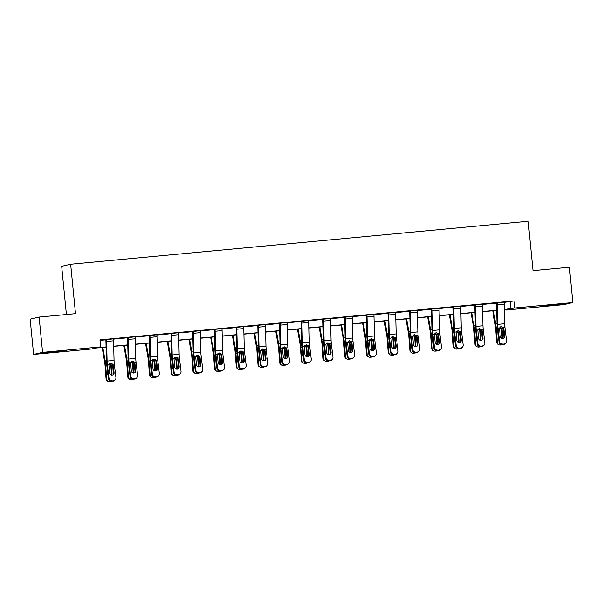 <?xml version="1.0" encoding="UTF-8"?>
<svg xmlns="http://www.w3.org/2000/svg" width="603" height="603" viewBox="0 0 603 603"><rect width="100%" height="100%" fill="white"/><g stroke="black" fill="none" stroke-linecap="round" stroke-linejoin="round"><path stroke-width="0.9" d="M57.375 351.338L66.496 350.697L62.584 351.27L44.471 352.853L57.375 351.338M552.868 304.779L561.988 304.131L558.077 304.711L539.964 306.294L552.868 304.779M66.405 314.517L61.679 266.322L70.649 264.257L528.168 221.263L533.014 270.672L569.39 267.25L572.85 302.548L563.88 304.613L505.804 310.07L509.648 309.181L504.312 309.686M505.751 309.55L505.804 310.07M106.083 347.109L95.53 348.097L91.686 348.986L33.61 354.443L42.579 352.378L100.656 346.913L96.812 347.803L106.083 346.929M42.579 352.378L39.12 317.08L30.15 319.153L33.61 354.443M133.24 379.272A2.834 2.766 -136.2 0 1 130.12 376.747L128.499 363.3A10.643 1.847 -95.4 0 1 128.1 357.798L127.58 337.612L135.14 336.821A4.967 0.867 84.6 0 1 135.268 338.773L135.743 358.393A7.093 1.236 -95.4 0 0 136.014 362.064L137.635 375.518A2.834 2.766 43.8 0 1 135.185 378.563L133.24 379.272L135.185 378.563M176.641 375.194A2.834 2.766 -136.2 0 1 173.521 372.669L171.9 359.222A10.643 1.847 -95.4 0 1 171.501 353.72L170.981 333.512L178.541 332.743A4.967 0.867 84.6 0 1 178.669 334.695L179.144 354.315A7.093 1.236 -95.4 0 0 179.415 357.986L181.036 371.44A2.834 2.766 43.8 0 1 178.586 374.486L176.641 375.194L178.586 374.486M220.042 371.116A2.834 2.766 -136.2 0 1 216.922 368.591L215.301 355.144A10.643 1.847 -95.4 0 1 214.902 349.642L214.382 329.426L221.942 328.665A4.967 0.867 84.6 0 1 222.07 330.617L222.545 350.237A7.093 1.236 -95.4 0 0 222.816 353.908L224.437 367.355A2.834 2.766 43.8 0 1 221.987 370.408L220.042 371.116L221.987 370.408M263.443 367.039A2.834 2.766 -136.2 0 1 260.323 364.514L258.702 351.067A10.643 1.847 -95.4 0 1 258.303 345.557L257.783 325.349L265.343 324.587A4.967 0.867 84.6 0 1 265.471 326.54L265.946 346.16A7.093 1.236 -95.4 0 0 266.217 349.83L267.838 363.277A2.834 2.766 43.8 0 1 265.388 366.33L263.443 367.039L265.388 366.33M306.844 362.961A2.834 2.766 -136.2 0 1 303.724 360.436L302.103 346.989A10.643 1.847 -95.4 0 1 301.704 341.479L301.183 321.301L308.744 320.51A4.967 0.867 84.6 0 1 308.872 322.462L309.347 342.082A7.093 1.236 -95.4 0 0 309.618 345.753L311.238 359.2A2.834 2.766 43.8 0 1 308.789 362.252L306.844 362.961L308.789 362.252M350.245 358.883A2.834 2.766 -136.2 0 1 347.124 356.358L345.504 342.911A10.643 1.847 -95.4 0 1 345.104 337.401L344.584 317.193L352.144 316.432A4.967 0.867 84.6 0 1 352.265 318.384L352.747 338.004A7.093 1.236 -95.4 0 0 353.019 341.675L354.639 355.122A2.834 2.766 43.8 0 1 352.19 358.174L350.245 358.883L352.19 358.174M393.646 354.805A2.834 2.766 -136.2 0 1 390.525 352.28L388.905 338.833A10.643 1.847 -95.4 0 1 388.505 333.323L387.985 313.115L395.545 312.354A4.967 0.867 84.6 0 1 395.666 314.299L396.148 333.926A7.093 1.236 -95.4 0 0 396.42 337.597L398.04 351.044A2.834 2.766 43.8 0 1 395.591 354.097L393.646 354.805L395.591 354.097M437.047 350.727A2.834 2.766 -136.2 0 1 433.926 348.202L432.306 334.748A10.643 1.847 -95.4 0 1 431.906 329.246L431.386 309.038L438.946 308.276A4.967 0.867 84.6 0 1 439.067 310.221L439.549 329.849A7.093 1.236 -95.4 0 0 439.821 333.519L441.441 346.966A2.834 2.766 43.8 0 1 438.992 350.011L437.047 350.727L438.992 350.011M480.448 346.65A2.834 2.766 -136.2 0 1 477.327 344.125L475.707 330.67A10.643 1.847 -95.4 0 1 475.307 325.168L474.787 304.96L482.347 304.191A4.967 0.867 84.6 0 1 482.468 306.143L482.95 325.771A7.093 1.236 -95.4 0 0 483.222 329.442L484.842 342.888A2.834 2.766 43.8 0 1 482.392 345.934L480.448 346.65L482.392 345.934M100.015 340.378L105.894 339.828M113.47 339.112L127.595 337.786M135.17 337.077L149.295 335.75M156.87 335.034L170.996 333.708M178.571 332.999L192.696 331.673M200.271 330.957L214.397 329.63M221.972 328.921L236.097 327.587M243.672 326.879L257.798 325.552M265.365 324.844L279.498 323.51M287.066 322.801L301.199 321.474M308.766 320.758L322.899 319.432M330.467 318.723L344.599 317.397M352.167 316.681L366.3 315.354M373.868 314.645L388 313.319M395.568 312.603L409.701 311.276M417.268 310.568L431.401 309.241M438.969 308.525L453.102 307.198M460.669 306.49L474.802 305.163M482.37 304.447L496.503 303.121M504.07 302.412L514.08 300.942L99.962 339.858L100.656 346.913M502.148 344.607A2.834 2.766 -136.2 0 1 499.028 342.082L497.407 328.635A10.643 1.847 -95.4 0 1 497.008 323.125L496.488 302.947L504.048 302.156A4.967 0.867 84.6 0 1 504.168 304.108L504.651 323.728A7.093 1.236 -95.4 0 0 504.922 327.399L506.543 340.846A2.834 2.766 43.8 0 1 504.093 343.898L502.148 344.607L504.093 343.898M458.747 348.685A2.834 2.766 -136.2 0 1 455.627 346.16L454.006 332.713A10.643 1.847 -95.4 0 1 453.607 327.21L453.087 306.995L460.647 306.234A4.967 0.867 84.6 0 1 460.767 308.186L461.25 327.806A7.093 1.236 -95.4 0 0 461.521 331.477L463.142 344.924A2.834 2.766 43.8 0 1 460.692 347.976L458.747 348.685L460.692 347.976M415.346 352.763A2.834 2.766 -136.2 0 1 412.226 350.237L410.605 336.791A10.643 1.847 -95.4 0 1 410.206 331.288L409.686 311.08L417.246 310.311A4.967 0.867 84.6 0 1 417.366 312.264L417.849 331.884A7.093 1.236 -95.4 0 0 418.12 335.554L419.741 349.009A2.834 2.766 43.8 0 1 417.291 352.054L415.346 352.763L417.291 352.054M371.945 356.848A2.834 2.766 -136.2 0 1 368.825 354.315L367.204 340.868A10.643 1.847 -95.4 0 1 366.805 335.366L366.285 315.158L373.845 314.389A4.967 0.867 84.6 0 1 373.966 316.341L374.448 335.961A7.093 1.236 -95.4 0 0 374.719 339.632L376.34 353.087A2.834 2.766 43.8 0 1 373.89 356.132L371.945 356.848L373.89 356.132M328.545 360.926A2.834 2.766 -136.2 0 1 325.424 358.401L323.803 344.946A10.643 1.847 -95.4 0 1 323.404 339.444L322.884 319.258L330.444 318.467A4.967 0.867 84.6 0 1 330.572 320.419L331.047 340.039A7.093 1.236 -95.4 0 0 331.318 343.71L332.939 357.164A2.834 2.766 43.8 0 1 330.489 360.21L328.545 360.926L330.489 360.21M285.144 365.003A2.834 2.766 -136.2 0 1 282.023 362.478L280.403 349.024A10.643 1.847 -95.4 0 1 280.003 343.522L279.483 323.314L287.043 322.545A4.967 0.867 84.6 0 1 287.171 324.497L287.646 344.125A7.093 1.236 -95.4 0 0 287.917 347.788L289.538 361.242A2.834 2.766 43.8 0 1 287.088 364.287L285.144 365.003L287.088 364.287M241.743 369.081A2.834 2.766 -136.2 0 1 238.622 366.556L237.002 353.102A10.643 1.847 -95.4 0 1 236.602 347.599L236.082 327.391L243.642 326.622A4.967 0.867 84.6 0 1 243.77 328.575L244.245 348.202A7.093 1.236 -95.4 0 0 244.516 351.873L246.137 365.32A2.834 2.766 43.8 0 1 243.687 368.365L241.743 369.081L243.687 368.365M198.342 373.159A2.834 2.766 -136.2 0 1 195.221 370.634L193.601 357.18A10.643 1.847 -95.4 0 1 193.201 351.677L192.681 331.469L200.241 330.7A4.967 0.867 84.6 0 1 200.369 332.652L200.844 352.28A7.093 1.236 -95.4 0 0 201.116 355.951L202.736 369.398A2.834 2.766 43.8 0 1 200.286 372.443L198.342 373.159L200.286 372.443M154.941 377.237A2.834 2.766 -136.2 0 1 151.82 374.712L150.2 361.257A10.643 1.847 -95.4 0 1 149.8 355.755L149.28 335.547L156.84 334.786A4.967 0.867 84.6 0 1 156.968 336.73L157.443 356.358A7.093 1.236 -95.4 0 0 157.715 360.029L159.335 373.476A2.834 2.766 43.8 0 1 156.886 376.528L154.941 377.237L156.886 376.528M111.54 381.315A2.834 2.766 -136.2 0 1 108.419 378.79L106.799 365.343A10.643 1.847 -95.4 0 1 106.399 359.833L105.879 339.655L113.439 338.863A4.967 0.867 84.6 0 1 113.568 340.816L114.042 360.436A7.093 1.236 -95.4 0 0 114.314 364.106L115.934 377.553A2.834 2.766 43.8 0 1 113.485 380.606L111.54 381.315L113.485 380.606M39.12 317.08L75.496 313.666L70.649 264.257M514.08 300.942L514.774 308.005L572.85 302.548M496.691 310.402L482.611 311.728M474.991 312.444L460.911 313.764M453.29 314.48L439.21 315.806M431.59 316.522L417.51 317.841M409.889 318.557L395.809 319.884M388.189 320.6L374.109 321.919M366.488 322.635L352.408 323.962M344.788 324.678L330.708 325.997M323.087 326.713L309.007 328.04M301.387 328.756L287.307 330.075M279.686 330.791L265.606 332.117M257.986 332.833L243.906 334.16M236.286 334.869L222.206 336.195M214.585 336.911L200.505 338.238M192.885 338.954L178.805 340.273M171.184 340.989L157.104 342.316M149.484 343.032L135.404 344.351M127.783 345.067L113.703 346.393M504.304 309.512L514.774 308.005M113.696 346.22L127.783 344.893M135.396 344.177L149.484 342.851M157.097 342.135L171.184 340.816M178.797 340.1L192.885 338.773M200.498 338.057L214.585 336.738M222.198 336.022L236.286 334.695M243.898 333.979L257.986 332.66M265.599 331.944L279.686 330.617M287.299 329.901L301.387 328.582M309 327.866L323.087 326.54M330.7 325.824L344.788 324.504M352.401 323.788L366.488 322.462M374.101 321.746L388.189 320.419M395.802 319.703L409.889 318.384M417.502 317.668L431.59 316.341M439.203 315.625L453.29 314.306M460.903 313.59L474.991 312.264M482.604 311.547L496.691 310.228M510.236 301.832L510.929 308.887M497.091 302.781L497.098 302.812A4.967 0.867 84.6 0 1 497.219 304.756L497.701 324.384A7.093 1.236 -95.4 0 0 497.965 328.055L499.585 341.502A2.834 2.766 43.8 0 0 502.706 344.027M503.791 337.997A2.269 2.208 43.8 0 0 504.131 336.534L503.075 328.1L501.492 326.54M505.804 343.077L505.246 343.657A2.834 2.766 -136.2 0 1 503.535 344.479M501.319 326.502L503.422 327.542L503.799 328.552L504.688 335.946A2.269 2.208 -136.2 0 1 502.729 338.389A2.269 2.208 -136.2 0 1 500.234 336.368L499.465 327.911L501.636 326.494M492.734 310.771L495.199 324.957A7.093 1.236 84.6 0 1 495.643 328.59L496.676 342.172L497.324 342.474A2.834 2.781 115.2 0 0 500.317 345.029L501.711 344.901A2.834 2.781 115.2 0 0 502.834 344.547M493.405 310.711L495.621 323.449A10.643 1.847 84.6 0 1 496.292 328.891L497.324 342.474M503.445 330.836L503.965 337.68M500.407 326.788L502.028 328.778L501.425 329.095L501.998 336.572L502.638 336.873L502.028 328.778M502.638 336.873A2.269 2.224 -64.8 0 1 502.224 338.381M498.583 338.411A2.269 2.224 -64.8 0 1 498.191 337.296L497.739 331.371M498.892 344.78L498.251 344.479A2.834 2.781 -64.8 0 1 496.676 342.172M501.515 338.162A2.269 2.224 115.2 0 0 501.998 336.572M501.425 329.095L499.955 327.143M475.39 304.817L475.398 304.847A4.967 0.867 84.6 0 1 475.518 306.799L476.001 326.419A7.093 1.236 -95.4 0 0 476.264 330.09L477.885 343.544A2.834 2.766 43.8 0 0 481.006 346.069M482.091 340.032A2.269 2.208 43.8 0 0 482.43 338.569L481.375 330.143L479.792 328.575M484.103 345.112L483.546 345.692A2.834 2.766 -136.2 0 1 481.835 346.514M479.619 328.537L481.722 329.577L482.099 330.595L482.988 337.989A2.269 2.208 -136.2 0 1 481.028 340.431A2.269 2.208 -136.2 0 1 478.533 338.404L477.764 329.954L479.935 328.529M453.69 306.859L453.697 306.889A4.967 0.867 84.6 0 1 453.818 308.842L454.3 328.462A7.093 1.236 -95.4 0 0 454.564 332.132L456.185 345.579A2.834 2.766 43.8 0 0 459.305 348.104M460.39 342.074A2.269 2.208 43.8 0 0 460.73 340.612L459.674 332.178L458.092 330.617M462.403 347.155L461.845 347.735A2.834 2.766 -136.2 0 1 460.134 348.557M457.918 330.58L460.021 331.62L460.398 332.63L461.287 340.032A2.269 2.208 -136.2 0 1 459.328 342.466A2.269 2.208 -136.2 0 1 456.833 340.446L456.064 331.989L458.235 330.572M471.033 312.814L473.498 326.999A7.093 1.236 84.6 0 1 473.943 330.625L474.976 344.215L475.624 344.517A2.834 2.781 115.2 0 0 478.616 347.072L480.011 346.936A2.834 2.781 115.2 0 0 481.134 346.582M471.704 312.746L473.92 325.484A10.643 1.847 84.6 0 1 474.591 330.934L475.624 344.517M481.744 332.879L482.264 339.715M478.707 328.831L480.327 330.821L479.724 331.137L480.297 338.607L480.938 338.916L480.327 330.821M480.938 338.916A2.269 2.224 -64.8 0 1 480.523 340.416M476.883 340.446A2.269 2.224 -64.8 0 1 476.491 339.331L476.038 333.414M477.192 346.823L476.551 346.521A2.834 2.781 -64.8 0 1 474.976 344.215M479.815 340.205A2.269 2.224 115.2 0 0 480.297 338.607M479.724 331.137L478.254 329.185M449.333 314.849L451.798 329.034A7.093 1.236 84.6 0 1 452.242 332.668L453.275 346.25L453.923 346.552A2.834 2.781 115.2 0 0 456.916 349.107L458.31 348.979A2.834 2.781 115.2 0 0 459.433 348.624M450.004 314.789L452.22 327.527A10.643 1.847 84.6 0 1 452.891 332.969L453.923 346.552M460.044 334.914L460.564 341.758M457.006 330.874L458.627 332.856L458.031 333.18L458.597 340.65L459.237 340.951L458.627 332.856M459.237 340.951A2.269 2.224 -64.8 0 1 458.823 342.459M455.182 342.489A2.269 2.224 -64.8 0 1 454.79 341.373L454.338 335.449M455.491 348.858L454.85 348.557A2.834 2.781 -64.8 0 1 453.275 346.25M458.114 342.24A2.269 2.224 115.2 0 0 458.597 340.65M458.031 333.18L456.554 331.22M431.989 308.894L431.997 308.924A4.967 0.867 84.6 0 1 432.117 310.877L432.6 330.497A7.093 1.236 -95.4 0 0 432.864 334.168L434.484 347.622A2.834 2.766 43.8 0 0 437.605 350.147M438.69 344.109A2.269 2.208 43.8 0 0 439.029 342.647L437.974 334.22L436.391 332.652M440.703 349.19L440.145 349.778A2.834 2.766 -136.2 0 1 438.434 350.599M436.218 332.615L438.321 333.655L438.698 334.673L439.587 342.067A2.269 2.208 -136.2 0 1 437.627 344.509A2.269 2.208 -136.2 0 1 435.132 342.489L434.364 334.032L436.534 332.607M427.633 316.892L430.097 331.077A7.093 1.236 84.6 0 1 430.542 334.703L431.575 348.293L432.223 348.594A2.834 2.781 115.2 0 0 435.215 351.15L436.61 351.014A2.834 2.781 115.2 0 0 437.733 350.66M428.303 316.831L430.519 329.562A10.643 1.847 84.6 0 1 431.19 335.012L432.223 348.594M438.343 336.956L438.863 343.793M435.306 332.909L436.926 334.899L436.331 335.215L436.896 342.685L437.537 342.994L436.926 334.899M437.537 342.994A2.269 2.224 -64.8 0 1 437.122 344.494M433.482 344.524A2.269 2.224 -64.8 0 1 433.09 343.409L432.637 337.492M433.791 350.901L433.15 350.599A2.834 2.781 -64.8 0 1 431.575 348.293M436.414 344.283A2.269 2.224 115.2 0 0 436.896 342.685M436.331 335.215L434.853 333.263M410.289 310.937L410.296 310.967A4.967 0.867 84.6 0 1 410.417 312.919L410.899 332.539A7.093 1.236 -95.4 0 0 411.163 336.21L412.784 349.657A2.834 2.766 43.8 0 0 415.904 352.182M416.99 346.152A2.269 2.208 43.8 0 0 417.329 344.69L416.274 336.255L414.691 334.695M419.002 351.232L418.444 351.813A2.834 2.766 -136.2 0 1 416.733 352.634M414.517 334.657L416.62 335.698L416.997 336.708L417.887 344.109A2.269 2.208 -136.2 0 1 415.927 346.544A2.269 2.208 -136.2 0 1 413.432 344.524L412.663 336.067L414.834 334.65M405.932 318.934L408.397 333.112A7.093 1.236 84.6 0 1 408.842 336.745L409.874 350.328L410.522 350.637A2.834 2.781 115.2 0 0 413.515 353.185L414.909 353.056A2.834 2.781 115.2 0 0 416.032 352.702M406.603 318.866L408.819 331.605A10.643 1.847 84.6 0 1 409.49 337.047L410.522 350.637M416.643 338.992L417.163 345.836M413.605 334.951L415.226 336.941L414.63 337.258L415.196 344.728L415.836 345.029L415.226 336.941M415.836 345.029A2.269 2.224 -64.8 0 1 415.422 346.537M411.781 346.567A2.269 2.224 -64.8 0 1 411.389 345.451L410.937 339.527M412.09 352.936L411.45 352.634A2.834 2.781 -64.8 0 1 409.874 350.328M414.713 346.318A2.269 2.224 115.2 0 0 415.196 344.728M414.63 337.258L413.153 335.306M395.545 312.354L388.596 313.002A4.967 0.867 84.6 0 1 388.716 314.954L389.199 334.582A7.093 1.236 -95.4 0 0 389.463 338.245L391.083 351.7A2.834 2.766 43.8 0 0 394.204 354.225M395.289 348.195A2.269 2.208 43.8 0 0 395.628 346.725L394.573 338.298L392.99 336.73M397.302 353.275L396.744 353.855A2.834 2.766 -136.2 0 1 395.033 354.677M392.817 336.693L394.92 337.733L395.297 338.75L396.186 346.145A2.269 2.208 -136.2 0 1 394.226 348.587A2.269 2.208 -136.2 0 1 391.731 346.567L390.963 338.11L393.133 336.685M384.232 320.969L386.696 335.155A7.093 1.236 84.6 0 1 387.141 338.78L388.174 352.371L388.822 352.672A2.834 2.781 115.2 0 0 391.814 355.227L393.209 355.099A2.834 2.781 115.2 0 0 394.332 354.737M384.902 320.909L387.118 333.64A10.643 1.847 84.6 0 1 387.789 339.09L388.822 352.672M394.942 341.034L395.462 347.871M391.905 336.987L393.525 338.976L392.93 339.293L393.495 346.763L394.136 347.072L393.525 338.976M394.136 347.072A2.269 2.224 -64.8 0 1 393.721 348.572M390.088 348.609A2.269 2.224 -64.8 0 1 389.689 347.486L389.236 341.569M390.39 354.979L389.749 354.677A2.834 2.781 -64.8 0 1 388.174 352.371M393.013 348.361A2.269 2.224 115.2 0 0 393.495 346.763M392.93 339.293L391.453 337.341M373.845 314.389L366.895 315.045A4.967 0.867 84.6 0 1 367.016 316.997L367.498 336.617A7.093 1.236 -95.4 0 0 367.762 340.288L369.383 353.735A2.834 2.766 43.8 0 0 372.503 356.26M373.589 350.23A2.269 2.208 43.8 0 0 373.928 348.768L372.873 340.333L371.29 338.773M375.601 355.31L375.043 355.891A2.834 2.766 -136.2 0 1 373.332 356.712M371.116 338.735L373.219 339.775L373.596 340.785L374.486 348.187A2.269 2.208 -136.2 0 1 372.526 350.622A2.269 2.208 -136.2 0 1 370.031 348.602L369.262 340.145L371.433 338.728M362.531 323.012L364.996 337.19A7.093 1.236 84.6 0 1 365.441 340.823L366.473 354.406L367.121 354.715A2.834 2.781 115.2 0 0 370.114 357.262L371.508 357.134A2.834 2.781 115.2 0 0 372.631 356.78M363.202 322.944L365.418 335.683A10.643 1.847 84.6 0 1 366.089 341.125L367.121 354.715M373.242 343.069L373.762 349.913M370.204 339.029L371.825 341.019L371.229 341.336L371.795 348.805L372.435 349.107L371.825 341.019M372.435 349.107A2.269 2.224 -64.8 0 1 372.021 350.614M368.388 350.644A2.269 2.224 -64.8 0 1 367.988 349.529L367.536 343.604M368.689 357.021L368.049 356.712A2.834 2.781 -64.8 0 1 366.473 354.406M371.312 350.396A2.269 2.224 115.2 0 0 371.795 348.805M371.229 341.336L369.752 339.383M352.144 316.432L345.195 317.08A4.967 0.867 84.6 0 1 345.315 319.032L345.798 338.66A7.093 1.236 -95.4 0 0 346.062 342.331L347.682 355.778A2.834 2.766 43.8 0 0 350.803 358.303M351.888 352.273A2.269 2.208 43.8 0 0 352.227 350.803L351.172 342.376L349.589 340.816M353.901 357.353L353.343 357.933A2.834 2.766 -136.2 0 1 351.632 358.755M349.416 340.77L351.519 341.811L351.896 342.828L352.785 350.222A2.269 2.208 -136.2 0 1 350.825 352.665A2.269 2.208 -136.2 0 1 348.33 350.644L347.562 342.187L349.732 340.763M340.831 325.047L343.295 339.233A7.093 1.236 84.6 0 1 343.74 342.866L344.773 356.448L345.421 356.75A2.834 2.781 115.2 0 0 348.413 359.305L349.808 359.177A2.834 2.781 115.2 0 0 350.931 358.823M341.502 324.987L343.718 337.725A10.643 1.847 84.6 0 1 344.388 343.167L345.421 356.75M351.541 345.112L352.062 351.948M348.504 341.064L350.124 343.054L349.529 343.371L350.094 350.848L350.735 351.15L350.124 343.054M350.735 351.15A2.269 2.224 -64.8 0 1 350.32 352.657M346.687 352.687A2.269 2.224 -64.8 0 1 346.288 351.564L345.836 345.647M346.989 359.056L346.348 358.755A2.834 2.781 -64.8 0 1 344.773 356.448M349.612 352.438A2.269 2.224 115.2 0 0 350.094 350.848M349.529 343.371L348.052 341.419M323.487 319.093L323.494 319.123A4.967 0.867 84.6 0 1 323.615 321.075L324.097 340.695A7.093 1.236 -95.4 0 0 324.361 344.366L325.982 357.813A2.834 2.766 43.8 0 0 329.102 360.345M330.188 354.308A2.269 2.208 43.8 0 0 330.527 352.845L329.472 344.419L327.889 342.851M332.2 359.388L331.642 359.968A2.834 2.766 -136.2 0 1 329.931 360.79M327.715 342.813L329.818 343.853L330.195 344.863L331.085 352.265A2.269 2.208 -136.2 0 1 329.125 354.7A2.269 2.208 -136.2 0 1 326.63 352.68L325.861 344.223L328.032 342.805M319.13 327.09L321.595 341.275A7.093 1.236 84.6 0 1 322.04 344.901L323.072 358.484L323.721 358.793A2.834 2.781 115.2 0 0 326.713 361.348L328.107 361.212A2.834 2.781 115.2 0 0 329.23 360.858M319.801 327.022L322.017 339.76A10.643 1.847 84.6 0 1 322.688 345.202L323.721 358.793M329.841 347.147L330.361 353.991M326.803 343.107L328.424 345.097L327.828 345.413L328.394 352.883L329.034 353.185L328.424 345.097M329.034 353.185A2.269 2.224 -64.8 0 1 328.62 354.692M324.987 354.722A2.269 2.224 -64.8 0 1 324.587 353.607L324.135 347.69M325.288 361.099L324.648 360.79A2.834 2.781 -64.8 0 1 323.072 358.484M327.911 354.474A2.269 2.224 115.2 0 0 328.394 352.883M327.828 345.413L326.351 343.461M301.786 321.135L301.794 321.158A4.967 0.867 84.6 0 1 301.915 323.11L302.397 342.738A7.093 1.236 -95.4 0 0 302.661 346.408L304.281 359.855A2.834 2.766 43.8 0 0 307.402 362.38M308.487 356.35A2.269 2.208 43.8 0 0 308.826 354.881L307.771 346.454L306.188 344.893M310.5 361.431L309.942 362.011A2.834 2.766 -136.2 0 1 308.231 362.833M306.015 344.848L308.118 345.896L308.495 346.906L309.384 354.3A2.269 2.208 -136.2 0 1 307.424 356.742A2.269 2.208 -136.2 0 1 304.93 354.722L304.161 346.265L306.332 344.848M280.086 323.17L280.094 323.2A4.967 0.867 84.6 0 1 280.214 325.153L280.697 344.773A7.093 1.236 -95.4 0 0 280.96 348.444L282.581 361.898A2.834 2.766 43.8 0 0 285.701 364.423M286.787 358.386A2.269 2.208 43.8 0 0 287.126 356.923L286.071 348.496L284.488 346.929M288.799 363.466L288.242 364.046A2.834 2.766 -136.2 0 1 286.531 364.868M284.315 346.891L286.417 347.931L286.794 348.941L287.684 356.343A2.269 2.208 -136.2 0 1 285.724 358.777A2.269 2.208 -136.2 0 1 283.229 356.757L282.46 348.3L284.631 346.883M258.386 325.213L258.393 325.243A4.967 0.867 84.6 0 1 258.514 327.188L258.996 346.815A7.093 1.236 -95.4 0 0 259.26 350.486L260.88 363.933A2.834 2.766 43.8 0 0 264.001 366.458M265.086 360.428A2.269 2.208 43.8 0 0 265.426 358.966L264.37 350.531L262.787 348.971M267.099 365.508L266.541 366.089A2.834 2.766 -136.2 0 1 264.83 366.91M262.614 348.926L264.717 349.974L265.094 350.984L265.983 358.378A2.269 2.208 -136.2 0 1 264.024 360.82A2.269 2.208 -136.2 0 1 261.529 358.8L260.76 350.343L262.931 348.926M236.685 327.248L236.693 327.278A4.967 0.867 84.6 0 1 236.813 329.23L237.296 348.851A7.093 1.236 -95.4 0 0 237.559 352.521L239.18 365.976A2.834 2.766 43.8 0 0 242.3 368.501M243.386 362.463A2.269 2.208 43.8 0 0 243.725 361.001L242.67 352.574L241.087 351.006M245.398 367.544L244.841 368.124A2.834 2.766 -136.2 0 1 243.13 368.946M240.914 350.969L243.017 352.009L243.393 353.019L244.283 360.421A2.269 2.208 -136.2 0 1 242.323 362.863A2.269 2.208 -136.2 0 1 239.828 360.835L239.059 352.386L241.23 350.961M214.985 329.291L214.992 329.321A4.967 0.867 84.6 0 1 215.113 331.273L215.595 350.893A7.093 1.236 -95.4 0 0 215.859 354.564L217.479 368.011A2.834 2.766 43.8 0 0 220.6 370.536M221.685 364.506A2.269 2.208 43.8 0 0 222.025 363.044L220.969 354.609L219.386 353.049M223.698 369.586L223.14 370.167A2.834 2.766 -136.2 0 1 221.429 370.988M219.213 353.011L221.316 354.051L221.693 355.061L222.582 362.456A2.269 2.208 -136.2 0 1 220.623 364.898A2.269 2.208 -136.2 0 1 218.128 362.878L217.359 354.421L219.53 353.004M193.284 331.326L193.292 331.356A4.967 0.867 84.6 0 1 193.412 333.308L193.895 352.928A7.093 1.236 -95.4 0 0 194.158 356.599L195.779 370.054A2.834 2.766 43.8 0 0 198.9 372.579M199.985 366.541A2.269 2.208 43.8 0 0 200.324 365.079L199.269 356.652L197.686 355.084M201.997 371.621L201.44 372.209A2.834 2.766 -136.2 0 1 199.729 373.031M197.513 355.046L199.616 356.087L199.992 357.104L200.882 364.498A2.269 2.208 -136.2 0 1 198.922 366.941A2.269 2.208 -136.2 0 1 196.427 364.921L195.658 356.463L197.829 355.039M178.541 332.743L171.591 333.399A4.967 0.867 84.6 0 1 171.712 335.351L172.194 354.971A7.093 1.236 -95.4 0 0 172.458 358.642L174.079 372.089A2.834 2.766 43.8 0 0 177.199 374.614M178.284 368.584A2.269 2.208 43.8 0 0 178.624 367.121L177.568 358.687L175.986 357.127M180.297 373.664L179.739 374.244A2.834 2.766 -136.2 0 1 178.028 375.066M175.812 357.089L177.915 358.129L178.292 359.139L179.181 366.541A2.269 2.208 -136.2 0 1 177.222 368.976A2.269 2.208 -136.2 0 1 174.727 366.956L173.958 358.499L176.129 357.082M156.84 334.786L149.891 335.434A4.967 0.867 84.6 0 1 150.011 337.386L150.494 357.006A7.093 1.236 -95.4 0 0 150.758 360.677L152.378 374.131A2.834 2.766 43.8 0 0 155.499 376.656M156.584 370.626A2.269 2.208 43.8 0 0 156.923 369.157L155.868 360.73L154.285 359.162M158.597 375.707L158.039 376.287A2.834 2.766 -136.2 0 1 156.328 377.109M154.112 359.124L156.215 360.164L156.592 361.182L157.481 368.576A2.269 2.208 -136.2 0 1 155.521 371.018A2.269 2.208 -136.2 0 1 153.026 368.998L152.257 360.541L154.428 359.117M128.183 337.446L128.19 337.476A4.967 0.867 84.6 0 1 128.311 339.429L128.793 359.049A7.093 1.236 -95.4 0 0 129.065 362.72L130.678 376.166A2.834 2.766 43.8 0 0 133.798 378.692M134.884 372.662A2.269 2.208 43.8 0 0 135.223 371.199L134.168 362.765L132.585 361.205M136.896 377.742L136.338 378.322A2.834 2.766 -136.2 0 1 134.627 379.144M132.411 361.167L134.514 362.207L134.891 363.217L135.781 370.619A2.269 2.208 -136.2 0 1 133.821 373.053A2.269 2.208 -136.2 0 1 131.326 371.033L130.557 362.576L132.728 361.159M106.482 339.489L106.49 339.512A4.967 0.867 84.6 0 1 106.61 341.464L107.093 361.091A7.093 1.236 -95.4 0 0 107.364 364.755L108.977 378.209A2.834 2.766 43.8 0 0 112.098 380.734M113.183 374.704A2.269 2.208 43.8 0 0 113.522 373.234L112.467 364.807L110.884 363.247M115.196 379.784L114.638 380.365A2.834 2.766 -136.2 0 1 112.927 381.186M110.711 363.202L112.814 364.242L113.191 365.26L114.08 372.654A2.269 2.208 -136.2 0 1 112.12 375.096A2.269 2.208 -136.2 0 1 109.625 373.076L108.857 364.619L111.027 363.194M297.43 329.125L299.895 343.311A7.093 1.236 84.6 0 1 300.339 346.944L301.372 360.526L302.02 360.828A2.834 2.781 115.2 0 0 305.012 363.383L306.407 363.255A2.834 2.781 115.2 0 0 307.53 362.9M298.101 329.065L300.317 341.803A10.643 1.847 84.6 0 1 300.987 347.245L302.02 360.828M308.141 349.19L308.661 356.034M305.103 345.142L306.723 347.132L306.128 347.449L306.693 354.926L307.334 355.227L306.723 347.132M307.334 355.227A2.269 2.224 -64.8 0 1 306.919 356.735M303.286 356.765A2.269 2.224 -64.8 0 1 302.887 355.642L302.435 349.725M303.588 363.134L302.947 362.833A2.834 2.781 -64.8 0 1 301.372 360.526M306.211 356.516A2.269 2.224 115.2 0 0 306.693 354.926M306.128 347.449L304.651 345.496M275.729 331.168L278.194 345.353A7.093 1.236 84.6 0 1 278.639 348.979L279.671 362.569L280.32 362.87A2.834 2.781 115.2 0 0 283.312 365.426L284.706 365.29A2.834 2.781 115.2 0 0 285.83 364.936M276.4 331.1L278.616 343.838A10.643 1.847 84.6 0 1 279.287 349.28L280.32 362.87M286.44 351.232L286.96 358.069M283.402 347.185L285.023 349.175L284.428 349.491L284.993 356.961L285.634 357.262L285.023 349.175M285.634 357.262A2.269 2.224 -64.8 0 1 285.219 358.77M281.586 358.8A2.269 2.224 -64.8 0 1 281.186 357.685L280.734 351.768M281.887 365.177L281.247 364.868A2.834 2.781 -64.8 0 1 279.671 362.569M284.51 358.559A2.269 2.224 115.2 0 0 284.993 356.961M284.428 349.491L282.95 347.539M254.029 333.203L256.494 347.388A7.093 1.236 84.6 0 1 256.938 351.021L257.971 364.604L258.619 364.905A2.834 2.781 115.2 0 0 261.612 367.461L263.006 367.333A2.834 2.781 115.2 0 0 264.129 366.978M254.7 333.142L256.916 345.881A10.643 1.847 84.6 0 1 257.587 351.323L258.619 364.905M264.74 353.268L265.26 360.112M261.702 349.22L263.323 351.21L262.727 351.526L263.292 359.004L263.933 359.305L263.323 351.21M263.933 359.305A2.269 2.224 -64.8 0 1 263.519 360.813M259.885 360.843A2.269 2.224 -64.8 0 1 259.486 359.727L259.034 353.803M260.187 367.212L259.546 366.91A2.834 2.781 -64.8 0 1 257.971 364.604M262.81 360.594A2.269 2.224 115.2 0 0 263.292 359.004M262.727 351.526L261.25 349.574M232.328 335.245L234.793 349.431A7.093 1.236 84.6 0 1 235.238 353.056L236.27 366.647L236.919 366.948A2.834 2.781 115.2 0 0 239.911 369.503L241.306 369.368A2.834 2.781 115.2 0 0 242.429 369.013M232.999 335.178L235.215 347.916A10.643 1.847 84.6 0 1 235.886 353.366L236.919 366.948M243.039 355.31L243.559 362.147M240.002 351.263L241.622 353.252L241.027 353.569L241.592 361.039L242.233 361.348L241.622 353.252M242.233 361.348A2.269 2.224 -64.8 0 1 241.818 362.848M238.185 362.878A2.269 2.224 -64.8 0 1 237.786 361.762L237.333 355.845M238.487 369.255L237.846 368.946A2.834 2.781 -64.8 0 1 236.27 366.647M241.11 362.637A2.269 2.224 115.2 0 0 241.592 361.039M241.027 353.569L239.549 351.617M210.628 337.281L213.093 351.466A7.093 1.236 84.6 0 1 213.537 355.099L214.57 368.682L215.218 368.983A2.834 2.781 115.2 0 0 218.211 371.538L219.605 371.41A2.834 2.781 115.2 0 0 220.728 371.056M211.299 337.22L213.515 349.959A10.643 1.847 84.6 0 1 214.186 355.401L215.218 368.983M221.339 357.345L221.859 364.189M218.301 353.298L219.922 355.288L219.326 355.604L219.891 363.081L220.532 363.383L219.922 355.288M220.532 363.383A2.269 2.224 -64.8 0 1 220.118 364.89M216.485 364.921A2.269 2.224 -64.8 0 1 216.085 363.805L215.633 357.881M216.786 371.29L216.145 370.988A2.834 2.781 -64.8 0 1 214.57 368.682M219.409 364.672A2.269 2.224 115.2 0 0 219.891 363.081M219.326 355.604L217.849 353.652M188.927 339.323L191.392 353.509A7.093 1.236 84.6 0 1 191.837 357.134L192.87 370.724L193.518 371.026A2.834 2.781 115.2 0 0 196.51 373.581L197.905 373.445A2.834 2.781 115.2 0 0 199.028 373.091M189.598 339.263L191.814 351.994A10.643 1.847 84.6 0 1 192.485 357.443L193.518 371.026M199.638 359.388L200.158 366.225M196.601 355.34L198.221 357.33L197.626 357.647L198.191 365.116L198.832 365.426L198.221 357.33M198.832 365.426A2.269 2.224 -64.8 0 1 198.417 366.925M194.784 366.956A2.269 2.224 -64.8 0 1 194.385 365.84L193.932 359.923M195.093 373.332L194.445 373.031A2.834 2.781 -64.8 0 1 192.87 370.724M197.709 366.714A2.269 2.224 115.2 0 0 198.191 365.116M197.626 357.647L196.148 355.695M167.227 341.358L169.692 355.544A7.093 1.236 84.6 0 1 170.136 359.177L171.169 372.76L171.817 373.069A2.834 2.781 115.2 0 0 174.81 375.616L176.204 375.488A2.834 2.781 115.2 0 0 177.327 375.134M167.898 341.298L170.114 354.036A10.643 1.847 84.6 0 1 170.785 359.478L171.817 373.069M177.938 361.423L178.458 368.267M174.9 357.383L176.521 359.373L175.925 359.69L176.491 367.159L177.131 367.461L176.521 359.373M177.131 367.461A2.269 2.224 -64.8 0 1 176.717 368.968M173.084 368.998A2.269 2.224 -64.8 0 1 172.684 367.883L172.232 361.958M173.393 375.368L172.744 375.066A2.834 2.781 -64.8 0 1 171.169 372.76M176.008 368.75A2.269 2.224 115.2 0 0 176.491 367.159M175.925 359.69L174.448 357.737M145.527 343.401L147.991 357.587A7.093 1.236 84.6 0 1 148.436 361.212L149.469 374.802L150.117 375.104A2.834 2.781 115.2 0 0 153.109 377.659L154.504 377.531A2.834 2.781 115.2 0 0 155.627 377.169M146.197 343.341L148.413 356.072A10.643 1.847 84.6 0 1 149.084 361.521L150.117 375.104M156.237 363.466L156.757 370.302M153.2 359.418L154.82 361.408L154.225 361.725L154.79 369.194L155.431 369.503L154.82 361.408M155.431 369.503A2.269 2.224 -64.8 0 1 155.016 371.003M151.383 371.033A2.269 2.224 -64.8 0 1 150.984 369.918L150.531 364.001M151.692 377.41L151.044 377.109A2.834 2.781 -64.8 0 1 149.469 374.802M154.308 370.792A2.269 2.224 115.2 0 0 154.79 369.194M154.225 361.725L152.747 359.772M123.826 345.444L126.291 359.622A7.093 1.236 84.6 0 1 126.736 363.255L127.768 376.837L128.416 377.146A2.834 2.781 115.2 0 0 131.409 379.694L132.803 379.566A2.834 2.781 115.2 0 0 133.926 379.212M124.497 345.376L126.713 358.114A10.643 1.847 84.6 0 1 127.384 363.556L128.416 377.146M134.537 365.501L135.057 372.345M131.499 361.461L133.12 363.451L132.524 363.767L133.09 371.237L133.73 371.538L133.12 363.451M133.73 371.538A2.269 2.224 -64.8 0 1 133.316 373.046M129.683 373.076A2.269 2.224 -64.8 0 1 129.283 371.961L128.831 366.036M129.992 379.445L129.344 379.144A2.834 2.781 -64.8 0 1 127.768 376.837M132.607 372.827A2.269 2.224 115.2 0 0 133.09 371.237M132.524 363.767L131.047 361.815M102.126 347.479L104.59 361.664A7.093 1.236 84.6 0 1 105.035 365.297L106.068 378.88L106.716 379.181A2.834 2.781 115.2 0 0 109.708 381.737L111.103 381.609A2.834 2.781 115.2 0 0 112.226 381.247M102.796 347.418L105.012 360.149A10.643 1.847 84.6 0 1 105.683 365.599L106.716 379.181M112.836 367.544L113.356 374.38M109.799 363.496L111.419 365.486L110.824 365.802L111.389 373.28L112.03 373.581L111.419 365.486M112.03 373.581A2.269 2.224 -64.8 0 1 111.615 375.081M107.982 375.119A2.269 2.224 -64.8 0 1 107.583 373.996L107.13 368.079M108.291 381.488L107.643 381.186A2.834 2.781 -64.8 0 1 106.068 378.88M110.907 374.87A2.269 2.224 115.2 0 0 111.389 373.28M110.824 365.802L109.347 363.85M499.028 342.082L499.585 341.502M497.098 302.812L504.048 302.156M503.422 327.542L504.922 327.399M497.965 328.055L499.465 327.911M497.701 324.384L504.651 323.728M497.219 304.756L504.168 304.108M504.131 336.534L504.688 335.946M503.799 328.552L503.166 328.522M503.113 328.251L501.952 328.356M497.008 323.314L495.621 323.449M497.43 328.786L496.292 328.891M477.327 344.125L477.885 343.544M475.398 304.847L482.347 304.191M481.722 329.577L483.222 329.442M476.264 330.09L477.764 329.954M476.001 326.419L482.95 325.771M475.518 306.799L482.468 306.143M482.43 338.569L482.988 337.989M482.099 330.595L481.465 330.557M455.627 346.16L456.185 345.579M453.697 306.889L460.647 306.234M460.021 331.62L461.521 331.477M454.564 332.132L456.064 331.989M454.3 328.462L461.25 327.806M453.818 308.842L460.767 308.186M460.73 340.612L461.287 340.032M460.398 332.63L459.765 332.6M481.413 330.293L480.252 330.399M475.307 325.356L473.92 325.484M475.729 330.821L474.591 330.934M459.712 332.328L458.551 332.441M453.607 327.399L452.22 327.527M454.029 332.864L452.891 332.969M433.926 348.202L434.484 347.622M431.997 308.924L438.946 308.276M438.321 333.655L439.821 333.519M432.864 334.168L434.364 334.032M432.6 330.497L439.549 329.849M432.117 310.877L439.067 310.221M439.029 342.647L439.587 342.067M438.698 334.673L438.064 334.635M438.012 334.371L436.851 334.477M431.906 329.434L430.519 329.562M432.328 334.906L431.19 335.012M412.226 350.237L412.784 349.657M410.296 310.967L417.246 310.311M416.62 335.698L418.12 335.554M411.163 336.21L412.663 336.067M410.899 332.539L417.849 331.884M410.417 312.919L417.366 312.264M417.329 344.69L417.887 344.109M416.997 336.708L416.364 336.678M416.311 336.406L415.15 336.519M410.206 331.477L408.819 331.605M410.628 336.941L409.49 337.047M390.525 352.28L391.083 351.7M394.92 337.733L396.42 337.597M389.463 338.245L390.963 338.11M389.199 334.582L396.148 333.926M388.716 314.954L395.666 314.299M395.628 346.725L396.186 346.145M395.297 338.75L394.664 338.713M394.611 338.449L393.45 338.554M388.505 333.512L387.118 333.64M388.927 338.984L387.789 339.09M368.825 354.315L369.383 353.735M373.219 339.775L374.719 339.632M367.762 340.288L369.262 340.145M367.498 336.617L374.448 335.961M367.016 316.997L373.966 316.341M373.928 348.768L374.486 348.187M373.596 340.785L372.963 340.755M372.91 340.484L371.75 340.597M366.805 335.554L365.418 335.683M367.227 341.019L366.089 341.125M347.124 356.358L347.682 355.778M351.519 341.811L353.019 341.675M346.062 342.331L347.562 342.187M345.798 338.66L352.747 338.004M345.315 319.032L352.265 318.384M352.227 350.803L352.785 350.222M351.896 342.828L351.263 342.79M351.21 342.527L350.049 342.632M345.104 337.59L343.718 337.725M345.527 343.062L344.388 343.167M325.424 358.401L325.982 357.813M323.494 319.123L330.444 318.467M329.818 343.853L331.318 343.71M324.361 344.366L325.861 344.223M324.097 340.695L331.047 340.039M323.615 321.075L330.572 320.419M330.527 352.845L331.085 352.265M330.195 344.863L329.562 344.833M329.509 344.562L328.349 344.675M323.404 339.632L322.017 339.76M323.826 345.097L322.688 345.202M303.724 360.436L304.281 359.855M301.794 321.158L308.744 320.51M308.118 345.896L309.618 345.753M302.661 346.408L304.161 346.265M302.397 342.738L309.347 342.082M301.915 323.11L308.872 322.462M308.826 354.881L309.384 354.3M308.495 346.906L307.862 346.868M282.023 362.478L282.581 361.898M280.094 323.2L287.043 322.545M286.417 347.931L287.917 347.788M280.96 348.444L282.46 348.3M280.697 344.773L287.646 344.125M280.214 325.153L287.171 324.497M287.126 356.923L287.684 356.343M286.794 348.941L286.161 348.911M260.323 364.514L260.88 363.933M258.393 325.243L265.343 324.587M264.717 349.974L266.217 349.83M259.26 350.486L260.76 350.343M258.996 346.815L265.946 346.16M258.514 327.188L265.471 326.54M265.426 358.966L265.983 358.378M265.094 350.984L264.461 350.954M238.622 366.556L239.18 365.976M236.693 327.278L243.642 326.622M243.017 352.009L244.516 351.873M237.559 352.521L239.059 352.386M237.296 348.851L244.245 348.202M236.813 329.23L243.77 328.575M243.725 361.001L244.283 360.421M243.393 353.019L242.76 352.989M216.922 368.591L217.479 368.011M214.992 329.321L221.942 328.665M221.316 354.051L222.816 353.908M215.859 354.564L217.359 354.421M215.595 350.893L222.545 350.237M215.113 331.273L222.07 330.617M222.025 363.044L222.582 362.456M221.693 355.061L221.06 355.031M195.221 370.634L195.779 370.054M193.292 331.356L200.241 330.7M199.616 356.087L201.116 355.951M194.158 356.599L195.658 356.463M193.895 352.928L200.844 352.28M193.412 333.308L200.369 332.652M200.324 365.079L200.882 364.498M199.992 357.104L199.359 357.066M173.521 372.669L174.079 372.089M177.915 358.129L179.415 357.986M172.458 358.642L173.958 358.499M172.194 354.971L179.144 354.315M171.712 335.351L178.669 334.695M178.624 367.121L179.181 366.541M178.292 359.139L177.659 359.109M151.82 374.712L152.378 374.131M156.215 360.164L157.715 360.029M150.758 360.677L152.257 360.541M150.494 357.006L157.443 356.358M150.011 337.386L156.968 336.73M156.923 369.157L157.481 368.576M156.592 361.182L155.958 361.144M130.12 376.747L130.678 376.166M128.19 337.476L135.14 336.821M134.514 362.207L136.014 362.064M129.065 362.72L130.557 362.576M128.793 359.049L135.743 358.393M128.311 339.429L135.268 338.773M135.223 371.199L135.781 370.619M134.891 363.217L134.258 363.187M108.419 378.79L108.977 378.209M106.49 339.512L113.439 338.863M112.814 364.242L114.314 364.106M107.364 364.755L108.857 364.619M107.093 361.091L114.042 360.436M106.61 341.464L113.568 340.816M113.522 373.234L114.08 372.654M113.191 365.26L112.557 365.222M307.809 346.604L306.648 346.71M301.704 341.667L300.317 341.803M302.126 347.14L300.987 347.245M286.108 348.64L284.948 348.753M280.003 343.71L278.616 343.838M280.425 349.175L279.287 349.28M264.408 350.682L263.247 350.788M258.303 345.745L256.916 345.881M258.725 351.217L257.587 351.323M242.708 352.717L241.547 352.83M236.602 347.788L235.215 347.916M237.024 353.252L235.886 353.366M221.007 354.76L219.846 354.865M214.902 349.823L213.515 349.959M215.324 355.295L214.186 355.401M199.307 356.803L198.146 356.908M193.201 351.866L191.814 351.994M193.623 357.33L192.485 357.443M177.606 358.838L176.445 358.951M171.501 353.908L170.114 354.036M171.923 359.373L170.785 359.478M155.906 360.88L154.745 360.986M149.8 355.943L148.413 356.072M150.222 361.416L149.084 361.521M134.205 362.916L133.044 363.029M128.1 357.986L126.713 358.114M128.522 363.451L127.384 363.556M112.505 364.958L111.344 365.064M106.399 360.021L105.012 360.149M106.821 365.493L105.683 365.599"/></g></svg>
